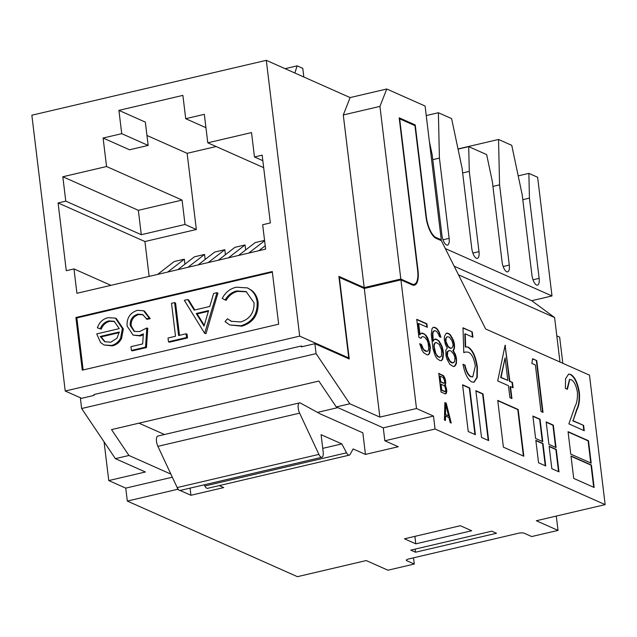 <?xml version="1.0" encoding="UTF-8"?>
<svg xmlns="http://www.w3.org/2000/svg" width="637" height="637" viewBox="0 0 637 637"><rect width="100%" height="100%" fill="white"/><g stroke="black" fill="none" stroke-linecap="round" stroke-linejoin="round"><path stroke-width="0.96" d="M104.07 441.847L108.76 480.569L125.752 488.125L127.32 501.072L297.415 576.676L366.251 560.56L387.957 570.211L414.281 564.048L413.524 557.821M444.411 420.046L445.438 420.5L445.542 416.033L448.942 417.546L450.208 422.618L451.227 423.072L446.242 403.173L444.873 402.568L444.411 420.046M468.235 431.52L475.393 434.697L469.732 387.965L462.581 384.788L468.235 431.52M481.524 437.428L488.675 440.605L483.021 393.873L475.863 390.696L481.524 437.428M426.965 354.809L428.375 354.777L429.617 353.352L430.349 347.746L430.007 344.967L427.761 338.04L426.018 335.285L422.657 333.135L421.248 333.167L420.006 334.592L418.66 323.461L427.308 327.299L426.886 323.819L416.749 319.312L418.939 337.411L421.025 338.335L421.965 336.782L423.072 336.615L424.863 337.411L427.204 340.421L428.048 342.778L428.725 348.343L428.382 350.167L427.658 351.162L426.551 351.329L423.486 349.307L421.487 344.474L419.695 343.677L421.861 349.904L423.605 352.659L426.965 354.809M440.087 360.638L441.489 360.606L442.731 359.18L443.463 353.575L443.041 350.095L442.022 346.353L439.132 341.113L436.066 339.099L434.665 339.131L433.208 341.121L432.881 333.724L433.224 331.909L434.76 330.611L436.544 331.407L438.59 334.29L439.434 336.647L440.923 337.307L439.148 331.901L437.404 329.154L435.827 327.792L433.232 327.299L431.99 328.724L431.257 334.321L433.025 348.941L435.278 355.868L437.022 358.615L440.087 360.638M453.202 366.466L454.603 366.434L456.482 363.321L456.411 358.018L455.391 354.268L453.265 350.692L454.42 348.574L454.428 343.964L453.409 340.222L450.518 334.982L448.942 333.621L446.346 333.127L444.467 336.24L444.292 339.457L445.478 344.593L447.301 348.041L445.852 350.032L445.932 355.335L446.943 359.077L449.833 364.316L453.202 366.466M445.104 393.825L445.908 393.801L446.449 392.918L446.792 390.433L445.144 384.812L445.757 383.195L445.271 379.222L443.742 375.91L438.758 373.314L441.019 392.01L445.104 393.825M503.389 447.15L523.829 456.235L518.176 409.503L497.736 400.418L503.389 447.15M535.606 438.471L542.764 441.656L540.049 419.218L532.89 416.041L535.606 438.471M538.552 462.773L545.702 465.95L542.987 443.519L535.836 440.342L538.552 462.773M548.895 444.379L556.045 447.556L553.33 425.126L546.18 421.949L548.895 444.379M551.833 468.681L558.991 471.858L556.276 449.427L549.118 446.25L551.833 468.681M570.76 454.101L591.2 463.187L588.492 440.756L568.053 431.671L570.76 454.101M573.706 478.403L594.146 487.488L591.431 465.05L570.991 455.965L573.706 478.403M508.461 385.703L497.72 380.926L505.101 345.254L509.855 381.3L512.466 382.455L513.111 387.774L510.5 386.611L511.941 398.563L509.911 397.655L508.461 385.703M577.425 392.36C576.278 385.648 574.216 381.42 571.238 379.676L569.725 379.445L567.432 389.295L565.401 388.395L565.568 378.72L568.626 374.126L570.704 374.413C574.964 376.977 577.87 383.124 579.407 392.854C579.853 400.044 579.073 405.562 577.074 409.4L573.077 420.707L583.619 425.397L584.264 430.708L568.873 423.868L575.06 406.334C576.859 403.117 577.648 398.459 577.425 392.36M605.15 504.631L435.055 429.027L433.486 416.072L416.494 408.524L400.936 279.898L412.258 284.93A18.895 7.198 76.8 0 0 414.376 285.201A18.895 7.198 76.8 0 0 417.991 270.327L399.662 118.832L414.95 125.624L425.978 216.699A18.895 7.198 76.8 0 0 436.098 238.349L441.385 240.698L485.649 328.987L589.48 375.145L605.15 504.631L536.314 520.748L558.028 530.398L531.704 536.553L524.155 533.201A4.499 1.155 173.1 0 0 518.215 533.312L408.89 558.904A4.499 1.155 173.1 0 0 406.31 560.281A4.499 1.155 173.1 0 0 406.725 560.695L414.281 564.048M535.367 364.985L531.879 363.44L532.564 358.719L536.752 360.582L543.019 412.378L540.988 411.47L535.367 364.985M463.792 352.651L462.98 327.792L472.28 331.917L472.917 337.236L465.217 333.812L465.639 346.886L468.187 347.069C472.797 349.976 475.855 356.68 477.368 367.183L477.256 377.423L474.055 382.264L471.675 381.921C467.646 379.445 464.755 373.553 462.995 364.237L465.026 365.144C466.388 371.331 468.426 375.169 471.149 376.658L472.773 376.873L475.313 366.076C474.095 358.512 471.81 353.893 468.466 352.213L465.551 351.982L463.792 352.651M114.612 321.502L109.803 321.319C105.75 322.338 102.891 324.942 101.227 329.13L97.357 327.816C99.268 322.338 102.844 318.962 108.075 317.696L115.385 318.126L122.4 328.541L120.584 338.167C118.474 342.101 115.393 344.537 111.356 345.469L104.062 344.983L100.59 342.563L96.728 333.899L119.23 328.628L114.142 321.271L108.863 320.897C104.81 321.924 101.952 324.528 100.288 328.716L97.357 327.816M115.385 318.126L116.324 318.54L123.339 328.955L121.532 338.589C119.414 342.523 116.34 344.951 112.303 345.883L104.062 344.983M227.449 318.771L231.191 321.271L240.698 321.956C249.839 319.113 254.29 312.735 254.052 302.83L246.161 291.579L236.725 290.966C231.772 292.176 227.927 295.178 225.172 299.955L222.209 298.411C225.402 292.375 230.084 288.641 236.255 287.207L247.522 287.908L252.172 290.719C255.58 293.808 257.563 297.829 258.12 302.782C258.471 314.933 253.064 322.736 241.909 326.184L229.766 324.966L225.02 321.605L227.449 318.771L231.653 321.47M246.63 291.802L237.673 291.38C232.72 292.598 228.866 295.6 226.119 300.377L225.172 299.955M272.357 272.15L76.846 317.927L83.144 369.962M216.978 292.686L217.926 293.108L206.038 333.613L204.652 333.302L184.324 300.33L187.684 299.541L194.197 310.115L209.796 306.461L213.61 293.474L216.978 292.686L204.652 333.302M187.684 299.541L188.624 299.963L194.795 309.972M174.618 302.607L178.599 335.532L186.108 333.772L187.047 334.194L187.501 337.952L169.41 342.188L168.471 341.774L168.009 338.008L175.517 336.248L171.528 303.323L174.618 302.607L175.565 303.021L179.475 335.325M137.807 314.121C132.512 315.888 129.98 319.67 130.195 325.475L134.128 331.336L139.479 331.63L146.829 327.975L147.776 328.389L146.462 347.563L132.345 350.868L131.405 350.446L130.943 346.687L142.656 343.948L143.341 333.86L139.376 335.524L140.315 335.946L133.093 335.102L127.089 326.056C126.659 317.919 130.139 312.671 137.528 310.323L143.588 310.784L149.281 318.205L150.228 318.627L147.139 319.352L142.561 314.535L137.807 314.121L138.747 314.543C133.459 316.31 130.919 320.093 131.142 325.897L134.614 331.527M143.277 334.823L140.315 335.946M143.588 310.784L144.535 311.198L150.228 318.627M143.03 314.766L138.747 314.543M426.241 115.576L438.391 112.733L439.419 158.111L449.125 238.349A8.584 3.273 -103.2 0 1 447.477 245.11A8.584 3.273 -103.2 0 1 441.919 235.149L432.204 154.91L429.378 141.502M462.645 172.938L469.278 171.385L478.992 251.623A8.584 3.273 -103.2 0 1 477.344 258.383A8.584 3.273 -103.2 0 1 471.778 248.422L462.072 168.184L451.601 118.601L438.391 112.733M432.786 159.664L439.419 158.111M458.051 149.13L468.721 146.629L469.278 171.385M492.934 186.402L499.567 184.849L509.282 265.088A8.584 3.273 -103.2 0 1 507.633 271.848A8.584 3.273 -103.2 0 1 502.075 261.887L492.361 181.649L486.652 154.6L468.721 146.629M458.011 148.954L498.54 139.471L499.567 184.849M522.802 199.676L529.435 198.123L539.141 278.361A8.584 3.273 -103.2 0 1 537.493 285.121A8.584 3.273 -103.2 0 1 531.935 275.16L522.221 194.922L511.758 145.34L498.54 139.471M518.199 175.868L528.869 173.368L529.435 198.123M454.173 266.218L531.744 300.696L551.992 295.958L537.628 177.261L528.869 173.368M341.806 443.901L346.56 452.819A6.744 2.572 76.8 0 0 349.267 455.152A6.744 2.572 76.8 0 0 350.119 454.404L353.129 448.942L365.447 454.412L362.843 432.834L320.363 413.954L300.417 403.054A6.744 2.572 76.8 0 0 299.525 402.887A6.744 2.572 76.8 0 0 299.613 413.15L318.898 454.388A6.744 2.572 76.8 0 0 321.884 457.27A6.744 2.572 76.8 0 0 323.174 451.959L321.088 434.697L341.806 443.901L322.744 448.368M365.447 454.412L398.252 446.736L384.844 440.78L383.275 427.833L336.272 406.939L349.832 403.762L379.851 417.1L416.494 408.524M317.489 412.386L337.817 407.624M190.065 488.133L190.933 495.275L223.73 487.592L219.232 485.593M433.486 416.072L383.275 427.833M435.055 429.027L384.844 440.78M81.632 408.524L316.079 353.631L314.885 343.709L301.317 346.878L301.213 346.018L93.894 394.558L93.997 395.418L80.437 398.595L81.632 408.524L115.385 458.648L145.403 471.993L108.76 480.569M440.071 240.117L441.282 239.838L425.086 106.037L386.763 89.005L379.939 106.387L400.824 279.038L364.181 287.613L338.884 276.37L348.757 357.946L299.677 336.129L266.298 60.324L31.85 115.209L65.229 391.022L299.677 336.129M386.763 89.005L350.119 97.58L343.287 114.963L364.181 287.613M350.119 97.58L266.298 60.324M379.939 106.387L343.287 114.963M400.824 279.038L412.155 284.07A17.995 6.856 76.8 0 0 414.169 284.325A17.995 6.856 76.8 0 0 417.617 270.16L399.176 117.797L415.228 124.932L426.352 216.867A17.995 6.856 76.8 0 0 435.995 237.49L441.282 239.838M81.64 398.316L65.229 391.022M301.213 346.018L302.519 346.6M347.555 358.233L348.757 357.946M157.61 274.404L174.196 261.544L184.324 259.171L167.73 272.039M184.929 264.18L184.324 259.171M177.85 269.666L194.444 256.807L204.565 254.434L187.979 267.293M205.178 259.442L204.565 254.434M198.099 264.928L214.693 252.061L224.813 249.696L208.219 262.555M225.418 254.704L224.813 249.696M218.348 260.191L234.934 247.323L245.062 244.95L228.468 257.818M245.667 249.959L245.062 244.95M238.588 255.445L255.182 242.586L264.562 240.388M216.142 146.534L187.127 153.326L196.347 229.503L144.925 241.542L149.138 276.386M314.885 343.709L349.243 358.981L339.37 277.406L364.284 288.481L379.851 417.1M316.079 353.631L349.832 403.762M278.656 324.185L272.286 271.529L75.899 317.505L82.277 370.161L278.656 324.185M185.709 118.697L182.891 95.383L118.912 110.36L121.731 133.674L103.106 138.03L106.554 166.52L62.824 176.76L65.778 201.141L58.078 202.948L66.28 270.709L73.972 268.91L76.926 293.299L265.621 249.123L262.667 224.734L270.359 222.934L262.157 155.165L254.466 156.965L251.519 132.584L207.781 142.815L204.334 114.334L185.709 118.697L205.95 127.695M263.67 167.658L207.781 142.815M262.826 160.683L254.466 156.965M110.934 285.336L73.972 268.91M144.925 241.542L58.078 202.948M185.017 224.471L182.071 200.082L138.34 210.321L141.287 234.711L185.017 224.471L196.347 229.503M141.287 234.711L65.778 201.141M138.34 210.321L62.824 176.76M182.071 200.082L106.554 166.52M146.956 135.474L187.127 153.326M121.731 133.674L148.166 145.419L129.534 149.783L103.106 138.03M148.166 145.419L145.34 122.113L118.912 110.36M265.215 245.763L258.837 250.707M264.61 240.754L248.717 253.08M303.825 77.005L302.782 68.366L297.113 65.85L285.073 68.669M297.113 65.85L294.867 73.024M400.936 279.898L364.284 288.481M172.332 477.217L125.752 488.125M170.883 474.111L128.953 455.471L115.385 458.648M177.365 487.958L177.524 489.32L127.32 501.072M404.463 538.806L415.794 543.839L471.667 530.756L460.344 525.724L404.463 538.806M410.785 550.129L415.507 552.231L496.494 533.273L491.772 531.17L410.785 550.129M177.524 489.32L178.655 489.813M180.104 490.466L190.933 495.275M128.953 455.471L111.531 429.601L318.85 381.061L336.272 406.939M414.026 125.21L415.228 124.932M138.985 423.175L164.481 434.506M204.206 484.821L204.835 485.999A6.744 2.572 76.8 0 0 207.551 488.332L349.267 455.152M299.525 402.887L157.801 436.066A6.744 2.572 76.8 0 0 157.896 446.33L177.174 487.568A6.744 2.572 76.8 0 0 180.16 490.45L321.884 457.27M531.744 300.696L554.596 317.537L559.987 362.031M554.596 317.537L458.489 274.818M445.311 248.541L551.992 295.958M558.028 530.398L556.292 516.066M562.813 363.289L559.644 337.124L556.818 335.866M415.133 549.118L415.507 552.231M76.846 317.927L75.899 317.505M247.522 287.908L251.225 290.297C254.641 293.386 256.623 297.407 257.173 302.36C257.523 314.511 252.125 322.314 240.961 325.77L241.909 326.184M240.961 325.77L229.766 324.966M257.173 302.36L258.12 302.782M251.225 290.297L252.172 290.719M236.725 290.966L237.673 291.38M204.039 326.088L208.578 310.617L196.276 313.492L204.039 326.088M205.09 333.199L206.038 333.613M196.276 313.492L197.223 313.914L204.262 325.332M208.379 311.302L197.223 313.914M186.108 333.772L186.561 337.538L187.501 337.952M186.561 337.538L168.471 341.774M146.829 327.975L145.523 347.141L146.462 347.563M145.523 347.141L131.405 350.446M130.195 325.475L131.142 325.897M149.281 318.205L146.191 318.93M139.376 335.524L133.093 335.102M119.31 331.996L100.216 336.471L104.683 341.695L110.798 342.212L116.977 338.183L119.31 331.996M108.863 320.897L109.803 321.319M100.288 328.716L101.227 329.13M111.356 345.469L112.303 345.883M120.584 338.167L121.532 338.589M122.4 328.541L123.339 328.955M119.199 332.665L101.164 336.885L105.161 341.894M100.216 336.471L101.164 336.885M414.886 536.362L415.794 543.839M569.518 379.509L567.01 389.111M568.427 374.182L570.704 374.413M570.298 374.508C574.558 377.072 577.464 383.219 579.001 392.949L579.407 392.854M579.001 392.949C579.447 400.14 578.667 405.658 576.668 409.495L573.077 420.707M572.671 420.802L583.619 425.397M583.213 425.492L583.826 430.508M532.524 358.973L536.752 360.582M536.346 360.677L542.581 412.179M505.053 345.509L505.515 345.437M505.109 345.533L509.449 381.388L509.855 381.3M509.449 381.388L512.466 382.455M512.06 382.55L512.674 387.575M511.503 398.364L510.094 386.707L510.5 386.611M505.101 357.898L500.666 377.486L507.824 380.393L505.101 357.898L501.072 377.391L507.824 380.393M500.666 377.486L501.072 377.391M462.988 328.071L472.28 331.917M471.874 332.012L472.479 337.037M465.639 346.886L465.233 346.982L464.811 333.899L465.217 333.812M465.233 346.982L468.187 347.069M467.781 347.165C472.391 350.071 475.449 356.776 476.962 367.278L477.368 367.183M476.962 367.278L476.89 377.327L473.848 382.304M463.051 364.539L465.026 365.144M464.62 365.24C465.981 371.427 468.02 375.265 470.743 376.754L471.149 376.658M470.743 376.754L472.566 376.913M465.344 352.038L463.792 352.556M593.7 487.289L591.025 465.145L571.023 456.259M591.025 465.145L591.431 465.05M590.762 462.988L588.086 440.852L568.085 431.958M588.086 440.852L588.492 440.756M558.545 471.659L555.87 449.523L549.158 446.537M555.87 449.523L556.276 449.427M555.607 447.365L552.924 425.221L546.212 422.235M552.924 425.221L553.33 425.126M545.264 465.758L542.581 443.615L535.868 440.629M542.581 443.615L542.987 443.519M542.318 441.457L539.643 419.313L532.93 416.335M539.643 419.313L540.049 419.218M523.391 456.036L517.77 409.591L497.776 400.705M517.77 409.591L518.176 409.503M445.558 393.817L446.386 390.529L444.737 384.907L445.351 383.291L444.873 379.318L443.344 376.005L438.789 373.608M442.444 375.225L442.842 375.129M443.344 376.005L443.742 375.91M444.164 377.502L444.57 377.407M444.873 379.318L445.271 379.222M445.183 380.584L445.589 380.488M445.374 382.176L445.781 382.081M445.351 383.291L445.757 383.195M445.032 384.66L445.438 384.565M444.737 384.907L445.144 384.812M445.128 385.457L445.534 385.361M445.828 387.272L446.234 387.177M446.147 388.538L446.553 388.443M446.386 390.529L446.792 390.433M446.362 391.644L446.768 391.548M446.043 393.013L446.449 392.918M440.071 376.156L439.665 376.252L440.334 381.818L443.575 383.259L444.443 382.988L444.714 381.229L443.304 377.598L440.071 376.156L440.74 381.722L443.981 383.163M441.035 384.111L440.629 384.207L441.345 390.17L444.586 391.612L445.454 391.341L445.725 389.581L444.825 386.173L441.035 384.111L441.752 390.075L444.992 391.516M441.345 390.17L441.752 390.075M440.334 381.818L440.74 381.722M454.277 366.442L456.084 363.416L456.259 360.2L454.985 354.363L452.859 350.788L454.014 348.662L454.022 344.06L453.003 340.317L450.112 335.078L448.536 333.716L446.266 333.215M447.349 333.191L447.747 333.095M448.536 333.716L448.942 333.621M450.112 335.078L450.518 334.982M451.856 337.825L452.262 337.729M453.003 340.317L453.409 340.222M454.022 344.06L454.428 343.964M454.277 346.146L454.675 346.05M454.014 348.662L454.42 348.574M453.369 350.358L453.775 350.262M452.859 350.788L453.265 350.692M453.544 351.751L453.942 351.656M454.985 354.363L455.391 354.268M456.004 358.113L456.411 358.018M456.259 360.2L456.657 360.104M456.084 363.416L456.482 363.321M455.439 365.105L455.845 365.009M447.063 336.742L445.717 338.39L445.374 340.214L446.394 343.964L447.835 346.576L450.303 348.335L451.816 348.073L452.756 346.52L453.106 344.697L452.087 340.946L449.364 337.1L447.063 336.742L446.123 338.295L445.948 341.512L448.241 346.48L450.709 348.24L451.816 348.073M448.751 350.661L447.317 351.616L446.76 354.005L448.249 359.276L450.885 362.421L452.079 362.955L454.611 361.832L454.914 357.357L453.687 354.172L451.052 351.027L449.857 350.493L447.723 351.52L447.421 355.995L450.009 361.099L452.477 362.859L453.592 362.692M452.079 362.955L452.477 362.859M450.885 362.421L451.291 362.326M449.611 361.195L450.009 361.099M448.249 359.276L448.655 359.18M447.015 356.091L447.421 355.995M446.76 354.005L447.166 353.909M447.317 351.616L447.723 351.52M450.303 348.335L450.709 348.24M449.117 347.802L449.523 347.706M447.835 346.576L448.241 346.48M446.394 343.964L446.8 343.869M445.542 341.607L445.948 341.512M445.374 340.214L445.781 340.118M445.717 338.39L446.123 338.295M440.446 337.092L438.742 331.996L436.998 329.249L435.421 327.888L433.152 327.386M434.227 327.362L434.633 327.267M435.421 327.888L435.827 327.792M436.998 329.249L437.404 329.154M438.742 331.996L439.148 331.901M439.968 335.181L440.374 335.086M433.208 341.121L432.802 341.217L432.634 339.824L432.475 333.82L432.818 331.996L434.76 330.611M433.542 331.009L433.948 330.914M432.818 331.996L433.224 331.909M432.475 333.82L432.881 333.724M432.427 335.779L432.834 335.683M432.634 339.824L433.041 339.728M441.162 360.614L442.325 359.276L443.057 353.67L441.616 346.448L438.726 341.209L437.149 339.855L434.601 339.218M435.66 339.195L436.066 339.099M437.149 339.855L437.555 339.76M438.726 341.209L439.132 341.113M440.47 343.964L440.876 343.869M441.616 346.448L442.022 346.353M442.635 350.191L443.041 350.095M443.057 353.67L443.463 353.575M442.882 356.887L443.288 356.792M442.325 359.276L442.731 359.18M436.194 342.443L434.975 342.833L433.821 344.959L434.577 351.226L437.468 356.457L439.554 357.389L441.497 355.995L441.632 350.135L439.259 344.466L436.194 342.443L435.382 342.746L434.227 344.864L434.179 346.823L435.835 353.479L437.874 356.362L439.96 357.293M437.468 356.457L437.874 356.362M436.488 355.366L436.894 355.271M435.429 353.575L435.835 353.479M434.577 351.226L434.983 351.13M434.028 349.004L434.434 348.909M433.773 346.918L434.179 346.823M433.821 344.959L434.227 344.864M434.251 343.829L434.657 343.733M434.975 342.833L435.382 342.746M427.658 351.162L426.145 351.425L424.353 350.629L422.012 347.611L421.081 344.561L419.799 343.996M421.081 344.561L421.487 344.474M422.012 347.611L422.419 347.515M423.079 349.402L423.486 349.307M424.353 350.629L424.76 350.533M426.145 351.425L426.551 351.329M420.754 338.215L421.965 336.782M426.87 327.107L426.479 323.915L416.789 319.607M426.479 323.915L426.886 323.819M420.006 334.592L419.608 334.688L418.254 323.548L418.66 323.461M428.048 354.785L429.211 353.447L429.943 347.842L428.59 341.313L425.612 335.38L424.035 334.027L421.168 333.255M422.251 333.231L422.657 333.135M424.035 334.027L424.441 333.931M425.612 335.38L426.018 335.285M427.355 338.136L427.761 338.04M428.59 341.313L428.988 341.217M429.601 345.063L430.007 344.967M429.943 347.842L430.349 347.746M429.768 351.059L430.174 350.963M429.211 353.447L429.617 353.352M488.237 440.406L482.615 393.969L475.903 390.983M482.615 393.969L483.021 393.873M474.947 434.506L469.326 388.06L462.613 385.082M469.326 388.06L469.732 387.965M450.741 422.857L445.836 403.269L444.865 402.839M445.836 403.269L446.242 403.173M445.04 420.324L445.542 416.033M445.749 404.455L445.343 404.551L445.112 414.607L448.583 415.881L445.749 404.455L445.518 414.512L448.583 415.881M445.112 414.607L445.518 414.512M443.002 239.791L449.125 238.349M472.869 253.064L478.992 251.623M503.158 266.521L509.282 265.088M533.018 279.794L539.141 278.361M410.953 284.349L412.155 284.07M435.015 237.72L435.995 237.49M346.56 452.819L204.835 485.999M299.613 413.15L157.896 446.33M318.898 454.388L177.174 487.568M406.621 559.788L406.725 560.695M576.668 409.495L577.074 409.4M412.02 284.827L414.169 284.325M569.725 379.445L569.319 379.541M472.773 376.873L472.375 376.969M465.551 351.982L465.145 352.078"/></g></svg>
